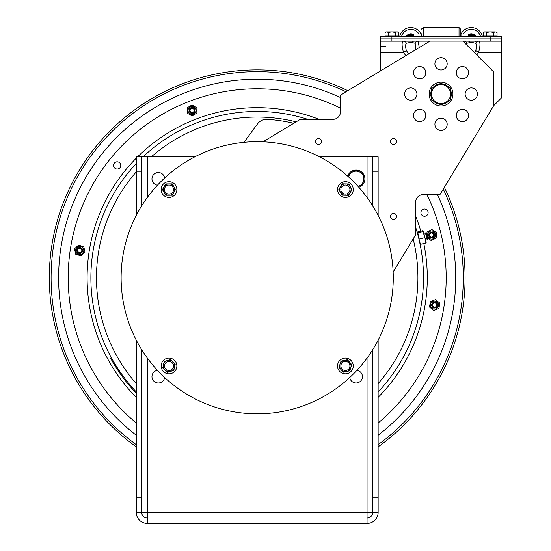<?xml version="1.0" encoding="UTF-8"?>
<svg xmlns="http://www.w3.org/2000/svg" width="551" height="551" viewBox="0 0 551 551"><rect width="100%" height="100%" fill="white"/><g stroke="black" fill="none" stroke-linecap="round" stroke-linejoin="round"><path stroke-width="0.83" d="M164.611 377.483A6.35 6.35 0 0 1 157.896 382.979A6.35 6.35 0 0 1 157.476 370.348M157.476 185.184A6.35 6.35 0 0 1 157.896 172.553A6.35 6.35 0 0 1 164.611 178.049M356.91 370.348A6.35 6.35 0 0 1 356.497 382.979A6.35 6.35 0 0 1 349.782 377.483M151.814 523.45L166.03 523.45M317.218 523.45L331.426 523.45M182.96 523.45L197.175 523.45M348.363 523.45L362.572 523.45M226.957 523.45L287.436 523.45M378.144 171.933L378.144 156.815L372.738 156.815L372.738 171.933L378.144 171.933L378.144 215.427M372.738 497.236L372.738 512.354L378.144 512.354L378.144 497.236L372.738 497.236L372.738 349.644M372.738 205.895L372.738 171.933M378.144 497.236L378.144 340.105M136.242 171.933L141.655 171.933L141.655 156.815L136.242 156.815L136.242 215.427M141.655 171.933L141.655 205.895M141.655 349.644L141.655 497.236L136.242 497.236L136.242 512.354L141.655 512.354L141.655 497.236M367.049 518.036A5.682 5.682 0 0 0 372.738 512.354L367.049 512.354L367.049 358.06M372.738 156.815L319.532 156.815M194.861 156.815L136.242 156.815M147.344 518.036A5.682 5.682 0 0 1 141.655 512.354L147.344 512.354L147.344 523.45A11.096 11.096 0 0 1 136.242 512.354M136.242 340.105L136.242 497.236M147.344 358.06L147.344 512.354L367.049 512.354L367.049 523.45A11.096 11.096 0 0 0 378.144 512.354M367.049 523.45L147.344 523.45M468.557 115.448A6.137 6.137 0 0 1 459.355 120.759A6.137 6.137 0 0 1 459.355 110.131A6.137 6.137 0 0 1 468.557 115.448M425.799 115.448A6.137 6.137 0 0 1 416.59 120.759A6.137 6.137 0 0 1 416.59 110.131A6.137 6.137 0 0 1 425.799 115.448M416.942 94.063A6.137 6.137 0 0 1 407.733 99.38A6.137 6.137 0 0 1 407.733 88.745A6.137 6.137 0 0 1 416.942 94.063M425.799 72.684A6.137 6.137 0 0 1 416.59 78.001A6.137 6.137 0 0 1 416.59 67.367A6.137 6.137 0 0 1 425.799 72.684M447.178 63.826A6.137 6.137 0 0 1 437.969 69.144A6.137 6.137 0 0 1 437.969 58.509A6.137 6.137 0 0 1 447.178 63.826M468.557 72.684A6.137 6.137 0 0 1 459.355 78.001A6.137 6.137 0 0 1 459.355 67.367A6.137 6.137 0 0 1 468.557 72.684M477.414 94.063A6.137 6.137 0 0 1 468.205 99.38A6.137 6.137 0 0 1 468.205 88.745A6.137 6.137 0 0 1 477.414 94.063M447.178 124.306A6.137 6.137 0 0 1 437.969 129.616A6.137 6.137 0 0 1 437.969 118.988A6.137 6.137 0 0 1 447.178 124.306M396.486 216.309A2.975 2.975 0 0 1 392.016 218.885A2.975 2.975 0 0 1 392.016 213.726A2.975 2.975 0 0 1 396.486 216.309A2.975 2.975 0 0 0 392.016 213.733A2.975 2.975 0 0 0 392.016 218.885A2.975 2.975 0 0 0 396.479 216.309M396.486 141.497A2.975 2.975 0 0 1 392.016 144.073A2.975 2.975 0 0 1 392.016 138.914A2.975 2.975 0 0 1 396.486 141.497A2.975 2.975 0 0 0 392.016 138.921A2.975 2.975 0 0 0 392.016 144.073A2.975 2.975 0 0 0 396.479 141.497M321.612 141.497A2.975 2.975 0 0 1 317.142 144.073A2.975 2.975 0 0 1 317.142 138.914A2.975 2.975 0 0 1 321.612 141.497A2.975 2.975 0 0 0 317.149 138.921A2.975 2.975 0 0 0 317.149 144.073A2.975 2.975 0 0 0 321.612 141.497M263.02 141.821L300.261 119.353L332.928 119.353A7.562 7.562 0 0 0 340.49 111.791L340.49 95.082L429.966 41.098L462.833 41.098L493.875 72.133L493.875 105.386L439.946 194.613L423.202 194.613A7.562 7.562 0 0 0 415.64 202.176L415.64 234.822L393.145 272.049M358.811 187.271A8.816 8.816 0 0 0 363.736 183.242M363.942 182.87A8.816 8.816 0 0 0 363.674 174.433M363.453 174.068A8.816 8.816 0 0 0 356.015 170.073M355.588 170.087A8.816 8.816 0 0 0 348.411 174.536M348.211 174.908A8.816 8.816 0 0 0 347.695 176.155M359.734 172.07L363.667 174.185L363.805 178.648A7.735 7.735 0 0 0 351.999 172.311L355.794 169.956L359.734 172.07M363.949 183.111L360.147 185.467A7.735 7.735 0 0 0 363.805 178.648L363.949 183.111M358.012 186.383A7.735 7.735 0 0 0 360.147 185.467L358.246 186.644M348.26 176.664L348.198 174.667L351.999 172.311A7.735 7.735 0 0 0 348.583 176.954M380.562 70.9L380.562 41.146L403.456 41.146C401.665 41.848 401.665 45.575 403.456 52.317A13.362 9.45 90 0 0 406.094 55.499M462.888 41.146L478.626 41.146A3.781 3.278 90 0 0 475.685 43.247C476.76 44.514 476.76 46.973 475.685 50.637L478.626 52.317C480.417 45.575 480.417 41.855 478.626 41.146L501.513 41.146L501.513 97.844L493.724 105.64M419.256 47.558L418.147 41.146A3.781 3.278 90 0 0 415.206 43.247L415.495 49.824M408.766 53.888L406.397 50.637L403.456 52.317L380.562 52.317M406.397 50.637C405.322 46.973 405.322 44.507 406.397 43.247A3.781 3.278 -90 0 0 403.456 41.146L429.883 41.146M406.397 43.247L410.805 42.255L415.206 43.247M466.201 44.466L466.869 43.247A3.781 3.278 -90 0 0 463.928 41.146L463.191 41.456M475.685 50.637L474.473 52.738M466.869 43.247L471.277 42.255L475.685 43.247M385.948 46.566L380.562 46.566M501.513 41.146L501.513 38.887L490.176 38.887L501.513 38.887L501.513 36.628L380.562 36.628L380.562 38.887L490.176 38.887L380.562 38.887L380.562 36.628M468.322 33.976L460.994 33.914L460.994 36.628M421.081 36.628L421.081 33.914L413.76 33.914L413.305 35.725L413.76 35.409L413.76 33.914M469.679 36.628L468.536 36.214L469.679 36.628L468.322 35.409L468.536 36.214L460.994 36.214M476.236 36.628L475.086 36.214L476.236 36.628L474.831 35.409L468.777 35.725L468.777 34.369L469.307 34.995L468.88 34.534L469.845 34.128L469.004 34.465M474.831 35.409A4.973 4.973 0 0 0 470.52 33.976L470.588 34.424L469.307 34.995L468.88 34.534M470.588 36.628L470.588 34.424A4.518 4.518 0 0 1 474.507 35.725L475.086 36.214M470.52 33.976L469.845 34.128M468.777 35.725A0.909 0.909 0 0 0 468.915 36.214M405.846 36.628L406.989 36.214L405.846 36.628L407.251 35.409L407.575 35.725A4.518 4.518 0 0 1 411.494 34.424L411.563 33.976A4.973 4.973 0 0 0 407.251 35.409M406.989 36.214L407.575 35.725L411.494 35.725L411.494 36.628M412.396 36.628L413.546 36.214L413.16 36.214L413.305 35.725L411.494 35.725L411.494 34.424L412.775 34.995L413.202 34.534L411.563 33.976M413.078 34.465L412.472 34.203M421.081 36.214L413.546 36.214L413.76 35.409M413.305 35.725A0.909 0.909 0 0 1 413.243 36.056L412.472 36.056L412.472 36.628M380.562 38.887L380.562 41.146M421.536 33.763L421.536 36.628M460.843 36.628L460.843 29.361L459.031 27.55L459.031 36.628M413.216 34.369A5.124 5.124 0 0 0 406.252 36.531M421.536 35.236A11.337 11.337 0 0 0 421.081 34.107M420.992 33.914A11.337 11.337 0 0 0 399.689 36.628M475.83 36.531A5.124 5.124 0 0 0 468.867 34.369M482.387 36.628A11.337 11.337 0 0 0 461.091 33.914A11.337 11.337 0 0 1 482.387 36.628M391.802 31.868L397.856 31.868L398.772 32.399L397.009 31.868L395.239 32.399L391.802 31.868L388.365 32.399L386.699 31.868L385.032 32.399L385.948 31.868L393.311 31.868M398.772 32.399L398.772 36.035L388.365 36.035L388.365 32.399M395.239 36.035L395.239 32.399M388.365 36.035L385.032 36.035L385.032 32.399M483.303 32.399L484.226 31.868L490.197 31.868L486.74 32.399L485.025 31.868L483.303 32.399L483.303 36.035L486.74 36.035L486.74 32.399M497.05 32.399L495.328 31.868L497.05 32.399L497.05 36.035L486.74 36.035M493.613 32.399L490.176 31.868L495.328 31.868L493.613 32.399L493.613 36.035M484.226 36.035L484.226 36.628M445.759 85.791L450.532 88.518L450.566 94.014A9.525 9.525 0 0 0 436.234 85.839L440.979 83.07L445.759 85.791M450.594 99.511L445.842 102.286A9.525 9.525 0 0 0 450.566 94.014L450.594 99.511M441.096 105.062L436.323 102.334A9.525 9.525 0 0 0 445.842 102.286L441.096 105.062M431.516 94.118L431.488 88.615L436.234 85.839A9.525 9.525 0 0 0 436.323 102.334L431.543 99.614L431.516 94.118M431.495 90.24A10.283 10.283 0 0 0 430.772 93.553L431.516 93.546M431.516 94.682L430.779 94.689A10.283 10.283 0 0 0 431.536 97.988M432.893 87.795A10.283 10.283 0 0 1 439.574 83.89M442.391 83.876A10.283 10.283 0 0 1 449.12 87.712M450.546 90.144A10.283 10.283 0 0 1 450.58 97.885M449.189 100.33A10.283 10.283 0 0 1 442.501 104.242M439.684 104.256A10.283 10.283 0 0 1 432.955 100.42M136.242 444.643A206.102 206.102 0 0 1 345.98 91.769M443.259 189.124A206.102 206.102 0 0 1 378.144 444.643M136.242 446.847A207.885 207.885 0 0 1 134.244 110.138A207.885 207.885 0 0 1 347.805 90.667M444.368 187.299A207.885 207.885 0 0 1 378.144 446.847M433.251 233.844A2.066 2.066 0 0 1 431.805 237.123A2.066 2.066 0 0 1 429.69 234.23A2.066 2.066 0 0 1 433.251 233.844M436.316 303.828A2.066 2.066 0 0 1 434.877 307.107A2.066 2.066 0 0 1 432.755 304.214A2.066 2.066 0 0 1 436.316 303.828M193.766 109.222A2.066 2.066 0 0 1 192.32 112.5A2.066 2.066 0 0 1 190.205 109.615A2.066 2.066 0 0 1 193.766 109.222M81.41 249.259A2.066 2.066 0 0 1 79.971 252.537A2.066 2.066 0 0 1 77.849 249.651A2.066 2.066 0 0 1 81.41 249.259M353.411 373.984A136.069 136.069 0 0 1 125.759 312.982A136.069 136.069 0 0 1 292.416 146.332A136.069 136.069 0 0 1 353.411 373.984M164.074 186.761L165.693 183.917L168.964 183.896A5.668 5.668 0 0 0 164.102 192.43L162.449 189.606L164.074 186.761M172.236 183.882L173.889 186.706A5.668 5.668 0 0 0 168.964 183.896L172.236 183.882M175.542 189.53L173.923 192.375A5.668 5.668 0 0 0 173.889 186.706L175.542 189.53M169.026 195.24L165.755 195.254L164.102 192.43A5.668 5.668 0 0 0 173.923 192.375L172.305 195.219L169.026 195.24M169.026 194.104A4.539 4.539 0 0 1 165.059 187.326A4.539 4.539 0 0 1 172.911 187.278A4.539 4.539 0 0 1 169.026 194.104M161.133 189.613A7.859 7.859 0 0 1 172.89 182.739A7.859 7.859 0 0 1 172.966 196.356A7.859 7.859 0 0 1 161.133 189.613M340.546 186.624L342.247 183.827L345.518 183.903A5.668 5.668 0 0 0 340.422 192.292L338.851 189.42L340.546 186.624M348.79 183.972L350.367 186.844A5.668 5.668 0 0 0 345.518 183.903L348.79 183.972M351.937 189.716L350.243 192.513A5.668 5.668 0 0 0 350.367 186.844L351.937 189.716M345.27 195.24L341.999 195.164L340.422 192.292A5.668 5.668 0 0 0 350.243 192.513L348.542 195.309L345.27 195.24M345.291 194.104A4.539 4.539 0 0 1 341.517 187.216A4.539 4.539 0 0 1 349.368 187.388A4.539 4.539 0 0 1 345.291 194.104M337.536 189.392A7.859 7.859 0 0 1 349.479 182.849A7.859 7.859 0 0 1 349.176 196.466A7.859 7.859 0 0 1 337.536 189.392M163.468 364.728L164.177 361.532L167.304 360.554A5.668 5.668 0 0 0 165.162 370.141L162.752 367.923L163.468 364.728M170.424 359.576L172.835 361.793A5.668 5.668 0 0 0 167.304 360.554L170.424 359.576M175.246 364.011L174.529 367.2A5.668 5.668 0 0 0 172.835 361.793L175.246 364.011M170.693 371.374L167.566 372.352L165.162 370.141A5.668 5.668 0 0 0 174.529 367.2L173.813 370.396L170.693 371.374M170.355 370.293A4.539 4.539 0 0 1 164.57 364.976A4.539 4.539 0 0 1 172.07 362.627A4.539 4.539 0 0 1 170.355 370.293M161.498 368.316A7.859 7.859 0 0 1 170.714 358.295A7.859 7.859 0 0 1 174.784 371.284A7.859 7.859 0 0 1 161.498 368.316M340.008 364.204L341.028 361.091L344.23 360.416A5.668 5.668 0 0 0 341.172 369.749L338.989 367.31L340.008 364.204M347.433 359.741L349.616 362.179A5.668 5.668 0 0 0 344.23 360.416L347.433 359.741M351.8 364.617L350.78 367.731A5.668 5.668 0 0 0 349.616 362.179L351.8 364.617M346.558 371.512L343.356 372.187L341.172 369.749A5.668 5.668 0 0 0 350.78 367.731L349.761 370.837L346.558 371.512M346.324 370.403A4.539 4.539 0 0 1 341.083 364.555A4.539 4.539 0 0 1 348.769 362.937A4.539 4.539 0 0 1 346.324 370.403M337.701 367.586A7.859 7.859 0 0 1 347.839 358.494A7.859 7.859 0 0 1 350.643 371.822A7.859 7.859 0 0 1 337.701 367.586M441.041 82.161A11.902 11.902 0 0 0 430.73 100.013A11.902 11.902 0 0 0 451.352 100.013A11.902 11.902 0 0 0 441.041 82.161M78.876 246.531A4.05 4.05 0 0 0 76.754 253.212A4.05 4.05 0 0 0 83.6 251.711A4.05 4.05 0 0 0 78.876 246.531M74.502 248.825L78.559 245.112L83.8 246.779L84.985 252.144L80.928 255.857L75.687 254.19L74.502 248.825M82.147 249.954A2.459 2.459 0 0 1 80.274 252.888A2.459 2.459 0 0 1 77.34 251.015A2.459 2.459 0 0 1 79.213 248.081A2.459 2.459 0 0 1 82.147 249.954M82.65 249.844A2.975 2.975 0 0 0 77.739 248.287A2.975 2.975 0 0 0 78.841 253.322A2.975 2.975 0 0 0 82.65 249.844M435.242 301.046A4.05 4.05 0 0 0 430.882 306.542A4.05 4.05 0 0 0 437.818 307.561A4.05 4.05 0 0 0 435.242 301.046M430.338 301.638L435.448 299.613L439.76 303.022L438.961 308.464L433.844 310.488L429.539 307.072L430.338 301.638M437.081 305.406A2.459 2.459 0 0 1 434.291 307.486A2.459 2.459 0 0 1 432.211 304.689A2.459 2.459 0 0 1 435.008 302.616A2.459 2.459 0 0 1 437.081 305.406M437.59 305.481A2.975 2.975 0 0 0 433.554 302.285A2.975 2.975 0 0 0 432.797 307.382A2.975 2.975 0 0 0 437.59 305.481M192.099 106.398A4.05 4.05 0 0 0 188.587 112.466A4.05 4.05 0 0 0 195.598 112.473A4.05 4.05 0 0 0 192.099 106.398M187.34 107.693L192.106 104.952L196.865 107.707L196.859 113.203L192.092 115.944L187.333 113.189L187.34 107.693M194.558 110.448A2.459 2.459 0 0 1 192.092 112.907A2.459 2.459 0 0 1 189.634 110.441A2.459 2.459 0 0 1 192.099 107.989A2.459 2.459 0 0 1 194.558 110.448M195.075 110.448A2.975 2.975 0 0 0 190.612 107.865A2.975 2.975 0 0 0 190.605 113.024A2.975 2.975 0 0 0 195.075 110.448M431.867 231.027A4.05 4.05 0 0 0 427.941 236.84A4.05 4.05 0 0 0 434.939 237.329A4.05 4.05 0 0 0 431.867 231.027M426.798 235.236L427.025 231.985L431.97 229.581L436.523 232.66L436.137 238.142L431.192 240.553L427.486 238.046M434.036 235.236A2.459 2.459 0 0 1 431.405 237.522A2.459 2.459 0 0 1 429.126 234.891A2.459 2.459 0 0 1 431.757 232.612A2.459 2.459 0 0 1 434.036 235.236M434.553 235.277A2.975 2.975 0 0 0 430.276 232.391A2.975 2.975 0 0 0 429.918 237.529A2.975 2.975 0 0 0 434.553 235.277M418.732 238.211C419.979 243.549 419.979 243.549 418.732 238.211C417.369 232.901 417.369 232.901 418.732 238.211M217.638 116.233A166.306 166.306 0 0 1 307.83 119.353A166.306 166.306 0 0 0 143.053 156.815A166.306 166.306 0 0 1 217.638 116.233M417.885 234.74L417.844 234.754A166.306 166.306 0 0 0 415.64 227.239A166.306 166.306 0 0 1 378.144 391.913A166.306 166.306 0 0 0 419.69 242.35M136.242 391.913A166.306 166.306 0 0 1 136.242 163.619A166.306 166.306 0 0 0 136.242 391.913M136.242 422.982A188.986 188.986 0 0 1 340.49 108.127M426.908 194.613A188.986 188.986 0 0 1 378.144 422.982M293.745 123.286A158.75 158.75 0 0 0 267.331 119.34A11.337 11.337 0 0 0 257.462 123.954L243.99 142.337M423.898 233.273L425.468 232.887L427.17 239.823L425.592 240.208M427.17 239.823L427.7 238.941L426.35 233.417L425.468 232.887M420.137 243.941L417.314 232.432L417.858 232.825L419.593 241.744L420.661 244.286L420.137 243.941L420.661 244.286L425.84 243.019L425.606 240.27L426.15 242.578M423.292 230.91L425.606 240.27L423.03 231.558L423.34 231.007L422.817 230.669L423.34 231.007M417.637 231.937L417.327 232.481L417.637 231.937L422.817 230.669M426.15 242.468L425.84 243.019L426.15 242.468M417.858 232.825L423.03 231.558M419.366 238.996L424.545 237.729M116.302 161.904A3.616 3.616 0 0 1 120.628 166.423A3.616 3.616 0 0 1 114.546 167.91A3.616 3.616 0 0 1 116.302 161.904M423.657 209.16A3.616 3.616 0 0 1 427.982 213.678A3.616 3.616 0 0 1 421.908 215.165A3.616 3.616 0 0 1 423.657 209.16M136.242 393.228A167.215 167.215 0 0 1 110.558 358.136L111.357 357.695M367.049 197.472L367.049 156.815M147.344 156.815L147.344 197.472M501.513 52.317L478.626 52.317A13.362 9.45 90 0 1 476.643 54.907M468.777 34.369L468.322 33.914L468.322 35.409M490.176 36.628L490.176 41.146M391.906 41.146L391.906 36.628M423.347 36.628L423.347 27.55L421.832 28.37M401.548 36.628A9.525 9.525 0 0 1 418.925 33.914M463.157 33.914A9.525 9.525 0 0 1 480.534 36.628A9.525 9.525 0 0 0 463.157 33.914M136.242 435.214A198.539 198.539 0 0 1 340.49 97.541M437.487 194.613A198.539 198.539 0 0 1 378.144 435.214M151.36 156.815A160.72 160.72 0 0 1 296.142 121.84M413.154 238.941A160.72 160.72 0 0 1 378.144 383.606M136.242 383.606A160.72 160.72 0 0 1 136.242 171.926M137.612 156.815A170.087 170.087 0 0 1 319.125 119.353M415.64 215.923A170.087 170.087 0 0 1 420.778 231.165M423.802 243.514A170.087 170.087 0 0 1 378.144 397.354M136.242 397.354A170.087 170.087 0 0 1 136.242 158.178M469.108 34.541L468.722 34.238M412.968 34.541L413.353 34.238M421.536 36.056L421.081 36.056M468.205 39.004L467.765 38.887M474.232 39.08L474.79 38.887M407.843 39.08L407.285 38.887M415.206 39.1L414.621 38.887M475.472 41.566L476.236 41.146M468.915 41.566L469.679 41.146M413.16 41.566L412.396 41.146M421.556 29.107L423.347 27.55L459.031 27.55L460.843 29.361M385.948 36.035L385.948 36.628M397.856 36.035L397.856 36.628M496.127 36.035L496.127 36.628"/></g></svg>
